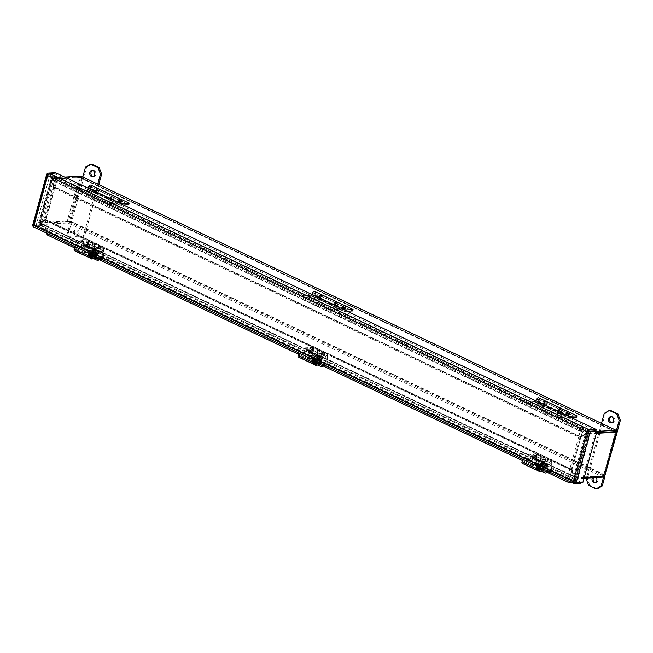<?xml version="1.0" encoding="UTF-8"?>
<svg xmlns="http://www.w3.org/2000/svg" width="653" height="653" viewBox="0 0 653 653"><rect width="100%" height="100%" fill="white"/><g stroke="black" fill="none" stroke-linecap="round" stroke-linejoin="round"><path stroke-width="0.49" stroke-dasharray="3.27 2.45" d="M36.07 225.514L43.531 229.056L57.627 177.877L50.167 174.335L36.07 225.514L33.752 225.652L41.221 229.195L55.317 178.016L57.627 177.877L55.048 187.248L580.925 436.963L583.504 427.593L57.627 177.877L55.317 178.016L47.849 174.473L33.752 225.652M571.987 469.401L569.677 469.54L43.8 219.824L41.221 229.195L43.531 229.056L41.221 229.195L567.098 478.91L569.408 478.771L576.885 482.322L590.981 431.143L583.521 427.601L569.424 478.78L571.987 469.401L46.118 219.686L43.531 229.056L569.408 478.771L567.106 478.918L574.575 482.461L588.671 431.282L581.203 427.739L567.106 478.918M50.167 174.335L47.849 174.473M551.573 470.454L551.303 462.357L536.382 455.263L536.644 463.361A3.771 2.302 -122.7 0 0 538.358 465.997L549.973 471.515A3.771 2.302 -122.7 0 0 550.936 471.286A3.771 2.302 -122.7 0 0 551.573 470.454L550.299 471.27L550.038 463.173L535.109 456.08A0.963 0.547 115.4 0 0 534.88 455.623A0.963 0.547 115.4 0 0 534.717 455.598L549.638 462.683L543.818 463.026L544.308 461.247L550.128 460.904A2.865 1.624 -64.6 0 1 550.626 460.994A2.865 1.624 -64.6 0 1 551.303 462.357M545.622 465.344A2.139 1.298 57.3 0 1 545.182 466.389A2.139 1.298 57.3 0 1 542.937 465.295A2.139 1.298 57.3 0 1 542.88 462.789A2.139 1.298 57.3 0 1 544.594 463.246A2.139 1.298 57.3 0 1 545.622 465.344M536.382 455.263A2.865 1.624 115.4 0 0 535.697 453.908A2.865 1.624 115.4 0 0 535.207 453.819L529.379 454.161L528.889 455.941L534.717 455.598M535.109 456.08L535.37 464.177L536.644 463.361M549.638 462.683A0.963 0.547 -64.6 0 1 549.81 462.716A0.963 0.547 -64.6 0 1 550.038 463.173M550.299 471.27A3.771 2.302 57.3 0 1 549.671 472.103A3.771 2.302 57.3 0 1 548.7 472.331L549.973 471.515M538.358 465.997L537.084 466.813L548.7 472.331M537.084 466.813A3.771 2.302 57.3 0 1 535.37 464.177M544.349 466.16A2.139 1.298 57.3 0 1 543.916 467.205A2.139 1.298 57.3 0 1 541.663 466.111A2.139 1.298 57.3 0 1 541.606 463.606A2.139 1.298 57.3 0 1 543.32 464.063A2.139 1.298 57.3 0 1 544.349 466.16M533.844 457.149L536.195 457.353L533.436 456.594L533.844 457.149M543.818 463.026L528.889 455.941M543.165 461.573L545.516 461.777L542.749 461.01L543.165 461.573M529.379 454.161L544.308 461.247M543.443 459.802L546.365 460.112L542.872 459.149L543.443 459.802M534.113 455.37L537.035 455.68L533.542 454.725L534.113 455.37M603.658 476.772L616.44 430.376M601.519 423.258L586.41 478.11M592.402 477.751A3.134 2.465 86.6 0 1 594.263 476.437A3.134 2.465 86.6 0 1 596.279 477.523M605.021 476.029L617.101 432.172M588.622 485.399L589.798 485.326L597.258 488.877M589.798 485.326L587.357 478.869L586.182 478.943M604.254 413.349L605.421 413.284L587.357 478.869M605.421 413.284L610.449 410.37M595.218 482.567A3.134 2.465 -93.4 0 0 595.814 482.616A3.134 2.465 -93.4 0 0 598.083 479.343A3.134 2.465 -93.4 0 0 595.438 476.364A3.134 2.465 -93.4 0 0 593.569 477.686M611.673 422.826A3.134 2.465 -93.4 0 0 612.269 422.875A3.134 2.465 -93.4 0 0 614.538 419.601A3.134 2.465 -93.4 0 0 611.894 416.622A3.134 2.465 -93.4 0 0 611.314 416.745M571.106 417.561L569.008 417.683L539.149 403.513L546.724 403.056L576.583 417.234M546.724 403.056L547.116 401.652M538.782 397.848A2.759 1.559 -64.6 0 1 538.529 401.815L538.031 400.999A1.257 0.71 115.4 0 0 538.137 399.212A1.257 0.71 115.4 0 0 536.962 400.036A1.257 0.71 115.4 0 0 537.06 401.473A1.257 0.71 115.4 0 0 537.141 401.497L539.623 402.101L546.83 401.668M539.149 403.513L536.595 402.893A2.759 1.559 -64.6 0 1 536.415 402.828A2.759 1.559 -64.6 0 1 535.819 400.803M558.266 411.463A2.759 1.559 115.4 0 0 558.87 413.488A2.759 1.559 115.4 0 0 559.041 413.553L561.147 414.059L543.998 406.411A2.759 1.559 -64.6 0 1 543.818 406.346A2.759 1.559 -64.6 0 1 543.223 404.321M569.008 417.683L566.445 417.071A2.759 1.559 -64.6 0 1 566.273 417.006A2.759 1.559 -64.6 0 1 565.669 414.981M566.739 415.488A1.257 0.71 115.4 0 0 566.918 415.651A1.257 0.71 115.4 0 0 566.992 415.675L567.735 415.855M568.216 415.716L567.881 415.169A1.257 0.71 115.4 0 0 567.988 413.382L537.95 399.122A1.257 0.71 115.4 0 0 536.644 400.297A1.257 0.71 115.4 0 0 536.872 401.383A1.257 0.71 115.4 0 0 538.186 400.207A1.257 0.71 115.4 0 0 537.95 399.122C536.129 399.187 535.778 399.938 536.872 401.383L567.106 415.741A1.257 0.71 -64.6 0 1 566.918 415.577M539.623 402.101L568.502 415.814M537.141 401.497L561.547 412.631L559.588 412.157A1.257 0.71 -64.6 0 1 559.515 412.133A1.257 0.71 -64.6 0 1 559.409 410.696A1.257 0.71 -64.6 0 1 560.584 409.872A1.257 0.71 -64.6 0 1 560.478 411.659L560.976 412.476A2.759 1.559 115.4 0 0 561.229 408.509M544.545 405.015A1.257 0.71 -64.6 0 1 544.463 404.991A1.257 0.71 -64.6 0 1 544.365 403.554A1.257 0.71 -64.6 0 1 545.541 402.721A1.257 0.71 -64.6 0 1 545.435 404.509L538.031 400.999M538.529 401.815L545.932 405.333L545.435 404.509M546.243 401.399A2.759 1.559 -64.6 0 1 545.932 405.333M546.104 406.917L546.496 405.489M561.547 412.631L561.147 414.059M567.996 415.806L560.976 412.476M567.881 415.169L560.478 411.659M561.172 408.484A2.759 1.559 -64.6 0 1 561.482 411.284A2.759 1.559 -64.6 0 1 559.221 413.52L557.246 413.635L564.772 417.21L556.707 417.691L526.849 403.513L534.913 403.032L542.439 406.607L544.414 406.493A2.759 1.559 115.4 0 0 546.692 404.199A2.759 1.559 115.4 0 0 546.308 401.424M526.849 403.513L527.24 402.109L535.305 401.628L534.913 403.032M556.707 417.691L557.091 416.288L527.24 402.109M557.091 416.288L565.155 415.806L564.772 417.21M565.155 415.806L557.629 412.231L557.246 413.635M557.629 412.231L559.605 412.116A1.257 0.71 115.4 0 0 560.641 411.072A1.257 0.71 115.4 0 0 560.47 409.815A1.257 0.71 115.4 0 0 559.564 410.206A1.257 0.71 115.4 0 0 559.099 411.472L558.095 412.108A2.759 1.559 -64.6 0 1 558.152 411.406M543.345 404.378A2.759 1.559 115.4 0 0 543.288 405.072L558.095 412.108M543.288 405.072L544.284 404.444A1.257 0.71 -64.6 0 1 544.757 403.17A1.257 0.71 -64.6 0 1 545.663 402.779A1.257 0.71 -64.6 0 1 545.835 404.044A1.257 0.71 -64.6 0 1 544.798 405.08L542.823 405.203L542.439 406.607M542.823 405.203L535.305 401.628M544.284 404.444L559.099 411.472M47.22 173.935L33.123 225.105A2.163 0.531 15.4 0 0 32.65 225.301M33.458 226.901A2.163 1.224 115.4 0 0 33.834 226.975L574.648 483.783M33.123 225.105L39.89 224.705L40.968 225.22L33.589 225.285M574.795 478.722L39.588 224.689L574.795 478.722A5.012 1.224 15.4 0 0 575.807 478.739L576.175 477.392A5.012 1.224 -164.6 0 1 575.162 477.376L574.795 478.722L573.293 476.437L39.825 223.114L39.874 224.714L40.249 223.367A5.012 1.224 -164.6 0 1 40.959 223.244L68.304 221.612L67.928 222.967L40.584 224.591A5.012 1.224 15.4 0 0 39.874 224.714L53.987 173.535L47.416 173.927M53.987 173.535L55.064 174.041L47.04 174.522L48.298 174.441L48.2 175.404L47.318 175.453M55.44 172.694L55.064 174.041L48.298 174.441L48.2 175.404L587.945 431.698L587.055 431.755M582.86 482.534L581.782 482.028L573.758 482.502M580.615 482.673L580.778 482.085L573.767 482.502M580.403 483.44L573.554 480.559L573.93 479.212A2.163 1.224 -64.6 0 1 574.297 479.278A2.163 1.224 -64.6 0 1 574.803 480.143L571.424 482.363M569.979 483.073L47.971 235.194L46.853 231.072L572.918 480.975L573.848 480.869A0.718 0.408 115.4 0 0 573.554 480.559L45.041 229.587A0.718 0.408 -64.6 0 1 45.326 229.905L46.853 231.072L46.281 229.179A2.163 1.224 115.4 0 0 45.783 228.305A2.163 1.224 115.4 0 0 45.408 228.24L45.041 229.587L39.588 226.632L33.834 226.975M39.588 226.632L39.964 225.277L34.201 225.62L48.298 174.441L34.201 225.62L34.478 225.228L34.201 225.62L575.015 482.428L574.224 481.53L573.334 481.579M40.968 225.22L55.064 174.041L595.879 430.849L581.782 482.028M34.103 225.611L575.015 482.428L589.112 431.258L587.945 431.698L574.224 481.53L34.478 225.228M48.298 174.441L589.112 431.249L587.945 431.698M575.015 482.428L574.224 481.53M580.778 482.085L574.632 479.171L573.93 479.212L573.554 480.559M45.041 229.587L45.408 228.24L46.11 228.199L39.964 225.277M574.632 479.171L574.256 480.518M45.734 229.546L46.11 228.199M570.746 482.036L574.803 480.143M46.73 233.211L46.077 230.803L572.918 480.975M537.933 467.948L522.408 460.577M314.028 361.623L298.503 354.252M90.122 255.299L74.597 247.928M45.326 229.905L46.281 229.179M47.196 234.917L47.971 235.194M575.807 478.739L584.043 478.249M584.255 477.482L577.252 477.898L576.175 477.392L603.519 475.768L603.356 476.347M603.143 477.114L67.928 222.967L70.361 221.114L68.304 221.612L80.458 177.469L79.388 176.955L82.147 178.31L80.833 176.114L80.466 177.461L615.697 431.584M577.252 477.898A5.012 2.841 -64.6 0 1 576.444 477.767L575.366 477.253A5.012 2.841 -64.6 0 0 576.175 477.392L603.519 475.759L603.617 474.813L604.507 474.755L604.001 476.306M45.163 219.996L570.706 469.548L571.595 469.491L46.053 219.939L40.127 222.918A5.012 3.942 86.6 0 0 39.825 223.114L40.715 223.057L40.249 223.367L575.162 477.376L40.413 223.204M575.162 477.376L574.183 476.38L573.293 476.437A5.012 3.942 86.6 0 0 573.154 476.029L570.706 469.548M40.127 222.918L41.017 222.861A5.012 3.942 -93.4 0 0 40.715 223.057L40.249 223.367M53.122 179.093A5.012 1.224 15.4 0 0 52.403 179.216L52.779 177.861A5.012 1.224 -164.6 0 1 53.489 177.738L53.122 179.093L80.466 177.461L615.681 431.617L603.519 475.759L604.596 476.274L604.507 474.755L616.293 431.951L616.759 432.131M80.466 177.461L81.258 178.367L69.471 221.171L603.617 474.813L603.519 475.759L615.404 432.008L616.293 431.951L82.147 178.31L81.258 178.367L80.458 177.469L53.113 179.093A5.012 2.841 115.4 0 0 52.207 179.33L40.143 223.106A5.012 2.841 115.4 0 0 40.959 223.236L68.304 221.612L67.226 221.098L39.882 222.73L40.959 223.236L40.584 224.591M40.715 223.057L574.183 476.38A5.012 3.942 -93.4 0 0 574.044 475.98L573.154 476.029M571.595 469.491L574.044 475.98M41.017 222.861L46.053 219.939M82.147 178.31L70.361 221.114L67.226 221.098L79.388 176.955L52.044 178.579A5.012 2.841 115.4 0 0 51.13 178.816L52.207 179.33L52.044 180.522A5.012 3.942 86.6 0 1 52.207 180.914L54.664 187.395L45.849 219.392L40.804 222.314A5.012 3.942 86.6 0 1 40.494 222.477L39.604 222.526L51.154 180.579L51.13 178.816L39.074 222.591A5.012 2.841 115.4 0 0 39.882 222.73M603.519 475.768L68.304 221.612L69.675 221.155M596.948 431.404L588.712 431.894A5.012 1.224 -164.6 0 1 587.7 431.87L587.325 433.225A5.012 1.224 15.4 0 0 588.337 433.241A5.012 2.841 -64.6 0 0 587.422 433.478L586.19 434.163L574.64 476.119A5.012 3.942 86.6 0 1 574.477 475.727L572.02 469.246L571.13 469.295L573.587 475.784A5.012 3.942 86.6 0 0 573.75 476.168L576.444 477.767L588.5 433.992L585.3 434.221L573.75 476.168L574.64 476.119L575.366 477.253L587.422 433.478L588.5 433.992A5.012 2.841 -64.6 0 1 589.414 433.755L596.409 433.339M615.681 431.617L614.702 431.674M79.903 177.2L80.458 177.469M53.489 177.738L64.671 177.077M588.712 431.894L588.337 433.241L596.573 432.751L588.337 433.241L589.414 433.755M40.143 223.106L40.494 222.477L40.143 223.106L39.074 222.591M585.349 434.212L586.508 433.943L585.349 434.212M39.89 222.983L38.666 222.526L51.13 178.816M52.779 177.861L51.611 180.31L585.08 433.633L587.7 431.87L52.779 177.861M40.062 222.91L52.207 179.33M571.13 469.295L579.946 437.306L584.99 434.376A5.012 3.942 86.6 0 1 585.3 434.221M54.664 187.395L53.775 187.444L51.318 180.963A5.012 3.942 86.6 0 0 51.154 180.579L52.044 180.522L40.494 222.477M53.775 187.444L44.959 219.441L39.915 222.363A5.012 3.942 86.6 0 1 39.604 222.526M579.742 436.751L584.778 433.829A5.012 3.942 86.6 0 0 585.08 433.633L587.325 433.225L52.403 179.216L52.501 180.261L51.611 180.31A5.012 3.942 86.6 0 0 51.75 180.718L54.199 187.199L55.089 187.142L580.623 436.702L579.742 436.751L54.199 187.199M572.02 469.246L580.835 437.249L585.88 434.327A5.012 3.942 86.6 0 1 586.19 434.163M580.835 437.249L579.946 437.306M44.959 219.441L45.849 219.392M584.778 433.829L585.668 433.772A5.012 3.942 -93.4 0 0 585.97 433.576L52.501 180.261A5.012 3.942 -93.4 0 0 52.64 180.661L51.75 180.718M585.668 433.772L580.623 436.702M55.089 187.142L52.64 180.661M82.809 176.947L67.471 232.631L69.912 239.088L77.38 242.63L82.4 239.716L97.738 184.032M73.405 232.141A3.134 2.465 86.6 0 1 75.552 230.125A3.134 2.465 86.6 0 1 78.205 233.105A3.134 2.465 86.6 0 1 75.928 236.378A3.134 2.465 86.6 0 1 73.405 232.141M82.4 239.716L83.576 239.651L98.758 184.513M83.576 239.651L78.548 242.557L77.38 242.63M69.912 239.088L71.087 239.014L78.548 242.557M71.087 239.014L68.647 232.558L67.471 232.631M85.535 167.037L86.71 166.972L68.647 232.558M86.71 166.972L91.73 164.058M74.581 232.076A3.134 2.465 -93.4 0 0 77.103 236.304A3.134 2.465 -93.4 0 0 79.372 233.031A3.134 2.465 -93.4 0 0 76.728 230.052A3.134 2.465 -93.4 0 0 74.581 232.076M92.963 176.506A3.134 2.465 -93.4 0 0 93.559 176.563A3.134 2.465 -93.4 0 0 95.828 173.29A3.134 2.465 -93.4 0 0 93.183 170.311A3.134 2.465 -93.4 0 0 92.604 170.433M576.885 482.322L574.575 482.461M583.521 427.601L581.203 427.739M103.762 257.804L103.501 249.707L88.571 242.622L88.832 250.719A3.771 2.302 -122.7 0 0 90.547 253.356L102.162 258.874A3.771 2.302 -122.7 0 0 103.133 258.645A3.771 2.302 -122.7 0 0 103.762 257.804L102.488 258.621L102.227 250.523L87.298 243.438A0.963 0.547 115.4 0 0 87.069 242.981A0.963 0.547 115.4 0 0 86.906 242.949L101.835 250.042L96.007 250.385L96.497 248.605L102.325 248.262A2.865 1.624 -64.6 0 1 102.815 248.352A2.865 1.624 -64.6 0 1 103.501 249.707M97.811 252.703A2.139 1.298 57.3 0 1 97.379 253.739A2.139 1.298 57.3 0 1 95.126 252.646A2.139 1.298 57.3 0 1 95.069 250.148A2.139 1.298 57.3 0 1 96.783 250.605A2.139 1.298 57.3 0 1 97.811 252.703M88.571 242.622A2.865 1.624 115.4 0 0 87.886 241.259A2.865 1.624 115.4 0 0 87.396 241.169L81.576 241.52L81.086 243.3L86.906 242.949M87.298 243.438L87.567 251.536L88.832 250.719M101.835 250.042A0.963 0.547 -64.6 0 1 101.999 250.066A0.963 0.547 -64.6 0 1 102.227 250.523M102.488 258.621A3.771 2.302 57.3 0 1 101.86 259.453A3.771 2.302 57.3 0 1 100.897 259.69L102.162 258.874M90.547 253.356L89.281 254.172L100.897 259.69M89.281 254.172A3.771 2.302 57.3 0 1 87.567 251.536M96.538 253.519A2.139 1.298 57.3 0 1 96.105 254.556A2.139 1.298 57.3 0 1 93.852 253.462A2.139 1.298 57.3 0 1 93.795 250.964A2.139 1.298 57.3 0 1 95.518 251.413A2.139 1.298 57.3 0 1 96.538 253.519M86.041 244.5L88.392 244.704L85.625 243.944L86.041 244.5M96.007 250.385L81.086 243.3M95.354 248.924L97.705 249.128L94.938 248.369L95.354 248.924M81.576 241.52L96.497 248.605M95.632 247.161L98.554 247.471L95.06 246.508L95.632 247.161M86.302 242.728L89.224 243.038L85.731 242.075L86.302 242.728M123.303 204.92L121.197 205.042L91.338 190.864L98.921 190.415L128.772 204.593M98.921 190.415L99.305 189.011M90.971 185.207A2.759 1.559 -64.6 0 1 90.718 189.174L90.22 188.35A1.257 0.71 115.4 0 0 90.326 186.562A1.257 0.71 115.4 0 0 89.151 187.395A1.257 0.71 115.4 0 0 89.257 188.831A1.257 0.71 115.4 0 0 89.33 188.856L91.812 189.46L99.019 189.027M91.338 190.864L88.784 190.252A2.759 1.559 -64.6 0 1 88.612 190.186A2.759 1.559 -64.6 0 1 88.008 188.162M110.463 198.822A2.759 1.559 115.4 0 0 111.059 200.846A2.759 1.559 115.4 0 0 111.23 200.912L113.344 201.418L96.187 193.761A2.759 1.559 -64.6 0 1 96.015 193.704A2.759 1.559 -64.6 0 1 95.411 191.68M121.197 205.042L118.634 204.422A2.759 1.559 -64.6 0 1 118.462 204.365A2.759 1.559 -64.6 0 1 117.867 202.34M118.928 202.838A1.257 0.71 115.4 0 0 119.107 203.001A1.257 0.71 115.4 0 0 119.189 203.034L119.923 203.214M120.405 203.075L120.079 202.528A1.257 0.71 115.4 0 0 120.185 200.74L90.147 186.472A1.257 0.71 115.4 0 0 88.832 187.656A1.257 0.71 115.4 0 0 89.069 188.741A1.257 0.71 115.4 0 0 90.375 187.566A1.257 0.71 115.4 0 0 90.147 186.472C88.326 186.546 87.967 187.297 89.069 188.741L119.295 203.091A1.257 0.71 -64.6 0 1 119.115 202.928M91.812 189.46L120.699 203.173M89.33 188.856L98.693 192.847L113.736 199.989L111.785 199.516A1.257 0.71 -64.6 0 1 111.704 199.492A1.257 0.71 -64.6 0 1 111.598 198.055A1.257 0.71 -64.6 0 1 112.781 197.222A1.257 0.71 -64.6 0 1 112.675 199.01L113.165 199.834A2.759 1.559 115.4 0 0 113.426 195.867M96.734 192.374A1.257 0.71 -64.6 0 1 96.66 192.341A1.257 0.71 -64.6 0 1 96.554 190.905A1.257 0.71 -64.6 0 1 97.73 190.08A1.257 0.71 -64.6 0 1 97.623 191.868L90.22 188.35M90.718 189.174L98.121 192.684L97.623 191.868M98.44 188.75A2.759 1.559 -64.6 0 1 98.121 192.684M98.293 194.276L98.693 192.847M113.736 199.989L113.344 201.418M120.185 203.165L113.165 199.834M120.079 202.528L112.675 199.01M113.361 195.843A2.759 1.559 -64.6 0 1 113.671 198.643A2.759 1.559 -64.6 0 1 111.41 200.879L109.435 200.993L116.96 204.569L108.896 205.05L79.046 190.872L87.11 190.39L94.628 193.965L96.603 193.843A2.759 1.559 115.4 0 0 98.889 191.558A2.759 1.559 115.4 0 0 98.497 188.782M79.046 190.872L79.429 189.468L87.494 188.986L87.11 190.39M108.896 205.05L109.28 203.638L79.429 189.468M109.28 203.638L117.344 203.165L116.96 204.569M117.344 203.165L109.826 199.589L109.435 200.993M109.826 199.589L111.802 199.475A1.257 0.71 115.4 0 0 112.838 198.43A1.257 0.71 115.4 0 0 112.659 197.165A1.257 0.71 115.4 0 0 111.753 197.557A1.257 0.71 115.4 0 0 111.288 198.83L110.284 199.467A2.759 1.559 -64.6 0 1 110.341 198.765M95.534 191.729A2.759 1.559 115.4 0 0 95.477 192.431L110.284 199.467M95.477 192.431L96.481 191.794A1.257 0.71 -64.6 0 1 96.946 190.529A1.257 0.71 -64.6 0 1 97.852 190.137A1.257 0.71 -64.6 0 1 98.032 191.402A1.257 0.71 -64.6 0 1 96.995 192.439L95.02 192.562L94.628 193.965M95.02 192.562L87.494 188.986M96.481 191.794L111.288 198.83M327.667 364.129L327.406 356.032L312.477 348.947L312.738 357.044A3.771 2.302 -122.7 0 0 314.452 359.681L326.067 365.19A3.771 2.302 -122.7 0 0 327.031 364.962A3.771 2.302 -122.7 0 0 327.667 364.129L326.394 364.945L326.133 356.848L311.203 349.763A0.963 0.547 115.4 0 0 310.975 349.306A0.963 0.547 115.4 0 0 310.812 349.273L325.741 356.358L319.913 356.709L320.403 354.93L326.231 354.579A2.865 1.624 -64.6 0 1 326.72 354.669A2.865 1.624 -64.6 0 1 327.406 356.032M321.717 359.019A2.139 1.298 57.3 0 1 321.276 360.064A2.139 1.298 57.3 0 1 319.031 358.97A2.139 1.298 57.3 0 1 318.974 356.473A2.139 1.298 57.3 0 1 320.688 356.922A2.139 1.298 57.3 0 1 321.717 359.019M312.477 348.947A2.865 1.624 115.4 0 0 311.791 347.584A2.865 1.624 115.4 0 0 311.301 347.494L305.473 347.837L304.984 349.616L310.812 349.273M311.203 349.763L311.465 357.86L312.738 357.044M325.741 356.358A0.963 0.547 -64.6 0 1 325.904 356.391A0.963 0.547 -64.6 0 1 326.133 356.848M326.394 364.945A3.771 2.302 57.3 0 1 325.765 365.778A3.771 2.302 57.3 0 1 324.794 366.007L326.067 365.19M314.452 359.681L313.187 360.497L324.794 366.007M313.187 360.497A3.771 2.302 57.3 0 1 311.465 357.86M320.443 359.836A2.139 1.298 57.3 0 1 320.011 360.88A2.139 1.298 57.3 0 1 317.758 359.787A2.139 1.298 57.3 0 1 317.701 357.289A2.139 1.298 57.3 0 1 319.415 357.738A2.139 1.298 57.3 0 1 320.443 359.836M309.946 350.824L312.297 351.028L309.53 350.269L309.946 350.824M319.913 356.709L304.984 349.616M319.26 355.248L321.611 355.452L318.844 354.693L319.26 355.248M305.473 347.837L320.403 354.93M319.537 353.477L322.46 353.787L318.966 352.832L319.537 353.477M310.208 349.053L313.13 349.363L309.636 348.4L310.208 349.053M347.208 311.236L345.102 311.367L315.244 297.188L322.819 296.74L352.677 310.918M322.819 296.74L323.211 295.336M314.877 291.532A2.759 1.559 -64.6 0 1 314.624 295.491L314.126 294.674A1.257 0.71 115.4 0 0 314.232 292.887A1.257 0.71 115.4 0 0 313.056 293.711A1.257 0.71 115.4 0 0 313.162 295.148A1.257 0.71 115.4 0 0 313.236 295.18L315.717 295.776L322.925 295.352M315.244 297.188L312.689 296.568A2.759 1.559 -64.6 0 1 312.518 296.511A2.759 1.559 -64.6 0 1 311.914 294.487M334.369 305.147A2.759 1.559 115.4 0 0 334.965 307.171A2.759 1.559 115.4 0 0 335.136 307.228L337.25 307.743L322.198 300.592L320.092 300.086A2.759 1.559 -64.6 0 1 319.921 300.021A2.759 1.559 -64.6 0 1 319.317 297.997M345.102 311.367L342.539 310.746A2.759 1.559 -64.6 0 1 342.368 310.681A2.759 1.559 -64.6 0 1 341.772 308.657M342.833 309.163A1.257 0.71 115.4 0 0 343.013 309.326A1.257 0.71 115.4 0 0 343.094 309.359L343.829 309.53M344.311 309.4L343.984 308.853A1.257 0.71 115.4 0 0 344.09 307.065L314.044 292.797A1.257 0.71 115.4 0 0 312.738 293.972A1.257 0.71 115.4 0 0 312.975 295.058A1.257 0.71 115.4 0 0 314.281 293.883A1.257 0.71 115.4 0 0 314.044 292.797C312.232 292.862 311.873 293.621 312.975 295.058L343.2 309.416A1.257 0.71 -64.6 0 1 343.021 309.253M315.717 295.776L344.604 309.489M313.236 295.18L322.59 299.164L337.642 306.314L335.691 305.841A1.257 0.71 -64.6 0 1 335.609 305.808A1.257 0.71 -64.6 0 1 335.503 304.371A1.257 0.71 -64.6 0 1 336.687 303.547A1.257 0.71 -64.6 0 1 336.581 305.335L337.07 306.151A2.759 1.559 115.4 0 0 337.332 302.192M320.639 298.69A1.257 0.71 -64.6 0 1 320.566 298.666A1.257 0.71 -64.6 0 1 320.46 297.229A1.257 0.71 -64.6 0 1 321.635 296.405A1.257 0.71 -64.6 0 1 321.529 298.192L314.126 294.674M314.624 295.491L322.027 299.009L321.529 298.192M322.337 295.074A2.759 1.559 -64.6 0 1 322.027 299.009M322.198 300.592L322.59 299.164M337.642 306.314L337.25 307.743M344.09 309.489L337.07 306.151M343.984 308.853L336.581 305.335M337.266 302.159A2.759 1.559 -64.6 0 1 337.577 304.967A2.759 1.559 -64.6 0 1 335.316 307.196L333.34 307.318L340.866 310.885L332.801 311.367L302.943 297.197L311.008 296.715L318.533 300.282L320.509 300.168A2.759 1.559 115.4 0 0 322.794 297.882A2.759 1.559 115.4 0 0 322.402 295.099M302.943 297.197L303.335 295.785L311.399 295.311L311.008 296.715M332.801 311.367L333.185 309.963L303.335 295.785M333.185 309.963L341.25 309.481L340.866 310.885M341.25 309.481L333.732 305.914L333.34 307.318M333.732 305.914L335.707 305.792A1.257 0.71 115.4 0 0 336.744 304.755A1.257 0.71 115.4 0 0 336.564 303.49A1.257 0.71 115.4 0 0 335.658 303.882A1.257 0.71 115.4 0 0 335.193 305.147L334.189 305.784A2.759 1.559 -64.6 0 1 334.246 305.09M319.439 298.054A2.759 1.559 115.4 0 0 319.382 298.756L334.189 305.784M319.382 298.756L320.386 298.119A1.257 0.71 -64.6 0 1 320.852 296.854A1.257 0.71 -64.6 0 1 321.758 296.462A1.257 0.71 -64.6 0 1 321.937 297.719A1.257 0.71 -64.6 0 1 320.901 298.764L318.917 298.878L318.533 300.282M318.917 298.878L311.399 295.311M320.386 298.119L335.193 305.147M43.8 219.824L46.118 219.686M569.677 469.54L567.098 478.91M522.31 463.361A1.722 0.98 115.4 0 0 523.094 463.23L531.656 457.737L546.577 464.83L540.113 468.976M546.577 464.83L547.173 470.911A3.771 2.302 -122.7 0 1 546.904 472.209M546.985 465.058L532.056 457.973L532.244 463.826L533.011 463.336A3.771 2.302 -122.7 0 0 535.917 467.801L545.231 472.225A3.771 2.302 -122.7 0 0 547.165 472.266A3.771 2.302 -122.7 0 0 547.932 470.421L547.745 464.569A1.722 0.98 115.4 0 0 547.336 463.752A1.722 0.98 115.4 0 0 546.545 463.875L539.239 468.568M538.358 466.658L539.035 464.626L524.106 457.541L523.437 457.484L522.833 459.288M537.762 466.373L538.358 464.577L539.035 464.626M537.721 469.409L522.8 462.324L524.106 457.541M522.8 462.324L531.624 456.79L546.545 463.875M533.011 463.336L532.815 457.484A1.722 0.98 115.4 0 0 532.407 456.667A1.722 0.98 115.4 0 0 531.624 456.79M538.358 464.577L523.437 457.484M543.402 464.944A2.816 1.714 57.3 0 1 545.386 467.328A2.816 1.714 57.3 0 1 544.994 469.662A2.816 1.714 57.3 0 1 543.549 469.629L539.354 467.638A2.816 1.714 57.3 0 1 537.37 465.263A2.816 1.714 57.3 0 1 537.762 462.928A2.816 1.714 57.3 0 1 539.207 462.953L543.402 464.944L542.635 465.434A2.816 1.714 57.3 0 1 544.626 467.817A2.816 1.714 57.3 0 1 544.235 470.152A2.816 1.714 57.3 0 1 542.79 470.119L538.594 468.128A2.816 1.714 57.3 0 1 536.603 465.752A2.816 1.714 57.3 0 1 536.995 463.418A2.816 1.714 57.3 0 1 538.439 463.442L542.635 465.434M532.244 463.826A3.771 2.302 -122.7 0 0 535.15 468.291L542.014 471.548M540.553 464.732A2.465 1.502 57.3 0 1 542.292 466.813A2.465 1.502 57.3 0 1 541.949 468.854A2.465 1.502 57.3 0 1 539.354 467.597A2.465 1.502 57.3 0 1 539.28 464.707A2.465 1.502 57.3 0 1 540.553 464.732M549.524 458.969A2.465 1.502 -122.7 0 0 548.259 458.945A2.465 1.502 -122.7 0 0 547.916 460.985A2.465 1.502 -122.7 0 0 549.655 463.075A2.465 1.502 -122.7 0 0 550.92 463.099A2.465 1.502 -122.7 0 0 551.418 461.72A2.465 1.502 -122.7 0 0 549.712 459.067A2.465 1.502 -122.7 0 0 549.524 458.969M540.496 463.197C541.386 463.189 544.202 466.797 543.827 468.307C543.786 470.201 542.749 470.886 540.733 470.364C539.843 470.372 537.027 466.773 537.411 465.254C537.452 463.369 538.48 462.683 540.496 463.197M550.43 461.557A1.265 0.767 -122.7 0 0 551.328 460.863A1.265 0.767 -122.7 0 0 550.455 459.508A1.265 0.767 -122.7 0 0 549.451 460.006A1.265 0.767 -122.7 0 0 550.43 461.557M537.892 470.397L537.811 469.05L536.456 467.989L536.415 466.822L537.745 467.042L538.807 463.638A4.636 2.824 57.3 0 1 539.549 463.997L538.79 467.54L540.153 468.593L540.186 469.76L541.182 469.123L541.149 467.956L540.153 468.593M538.888 466.201L540.243 466.169L538.888 466.201L538.921 467.034L538.17 466.675L538.97 468.699L539.721 469.05L539.696 468.217L540.439 468.576L540.415 467.744L539.664 467.385L539.549 463.997L539.656 466.838M539.696 468.217L540.292 467.834L540.325 468.666L539.721 469.05L539.794 471.662A4.636 2.824 57.3 0 1 539.141 471.36M537.811 469.05L538.962 468.47L538.447 467.817L538.725 469.874M541.182 469.123L540.194 468.65L538.864 469.785M539.435 469.409L538.856 469.54M538.79 467.54L539.656 466.985L540.039 467.581L539.174 468.136M536.415 466.822L537.419 466.185L538.896 466.471L537.745 467.042M537.419 466.185L537.452 467.352L536.456 467.989M537.419 468.454L538.292 467.891M539.811 471.711L540.088 468.74L539.215 469.303M541.149 467.956L540.039 467.581M539.647 466.83L540.153 467.483M539.721 468.985L540.194 468.65M538.521 463.752L538.611 466.487L537.386 467.287M537.452 467.352L538.447 467.817M540.325 468.666L538.97 468.699M540.243 466.169L539.664 467.385M540.268 467.001L541.01 467.352L540.415 467.744M541.01 467.352L540.439 468.576M541.043 468.185L540.292 467.834M539.574 468.315L539.549 467.483L538.945 467.866M539.549 467.483L538.203 467.515M538.798 467.124L538.774 466.291L538.17 466.675M538.774 466.291L539.517 466.642L538.921 467.034M539.517 466.642L539.492 465.809M583.504 427.593L581.194 427.731L55.317 178.016L52.738 187.387L578.607 437.102L580.925 436.963M581.194 427.731L578.607 437.102M55.048 187.248L52.738 187.387M298.405 357.036A1.722 0.98 115.4 0 0 299.188 356.913L307.751 351.412L322.672 358.505L316.207 362.66M322.672 358.505L323.268 364.594A3.771 2.302 -122.7 0 1 322.998 365.884M323.08 358.742L308.151 351.649L308.338 357.501L309.106 357.011A3.771 2.302 -122.7 0 0 312.012 361.484L321.325 365.9A3.771 2.302 -122.7 0 0 323.259 365.941A3.771 2.302 -122.7 0 0 324.035 364.105L323.839 358.252A1.722 0.98 115.4 0 0 323.431 357.428A1.722 0.98 115.4 0 0 322.647 357.55L315.342 362.244M314.46 360.334L315.13 358.301L300.2 351.216L299.531 351.167L298.935 352.963M313.856 360.056L314.452 358.252L315.13 358.301M313.824 363.092L298.894 355.999L300.2 351.216M298.894 355.999L307.718 350.465L322.647 357.55M309.106 357.011L308.918 351.159A1.722 0.98 115.4 0 0 308.502 350.343A1.722 0.98 115.4 0 0 307.718 350.465M314.452 358.252L299.531 351.167M319.497 358.628A2.816 1.714 57.3 0 1 321.488 361.003A2.816 1.714 57.3 0 1 321.096 363.337A2.816 1.714 57.3 0 1 319.644 363.313L315.456 361.313A2.816 1.714 57.3 0 1 313.464 358.938A2.816 1.714 57.3 0 1 313.856 356.603A2.816 1.714 57.3 0 1 315.301 356.636L319.497 358.628L318.729 359.109A2.816 1.714 57.3 0 1 320.721 361.493A2.816 1.714 57.3 0 1 320.329 363.827A2.816 1.714 57.3 0 1 318.884 363.794L314.689 361.803A2.816 1.714 57.3 0 1 312.705 359.428A2.816 1.714 57.3 0 1 313.089 357.093A2.816 1.714 57.3 0 1 314.542 357.118L318.729 359.109M308.338 357.501A3.771 2.302 -122.7 0 0 311.252 361.966L318.109 365.231M316.648 358.407A2.465 1.502 57.3 0 1 318.386 360.489A2.465 1.502 57.3 0 1 318.044 362.537A2.465 1.502 57.3 0 1 315.448 361.272A2.465 1.502 57.3 0 1 315.383 358.383A2.465 1.502 57.3 0 1 316.648 358.407M325.618 352.644A2.465 1.502 -122.7 0 0 324.353 352.62A2.465 1.502 -122.7 0 0 324.01 354.669A2.465 1.502 -122.7 0 0 325.749 356.75A2.465 1.502 -122.7 0 0 327.014 356.775A2.465 1.502 -122.7 0 0 327.512 355.403A2.465 1.502 -122.7 0 0 325.806 352.751A2.465 1.502 -122.7 0 0 325.618 352.644M316.599 356.873C317.489 356.873 320.296 360.472 319.921 361.982C319.88 363.876 318.844 364.562 316.827 364.048C315.938 364.048 313.122 360.448 313.505 358.938C313.546 357.044 314.575 356.358 316.599 356.873M326.524 355.232A1.265 0.767 -122.7 0 0 327.422 354.546A1.265 0.767 -122.7 0 0 326.549 353.183A1.265 0.767 -122.7 0 0 325.545 353.681A1.265 0.767 -122.7 0 0 326.524 355.232M313.987 364.072L313.905 362.725L312.55 361.664L312.509 360.497L313.84 360.725L314.901 357.313A4.636 2.824 57.3 0 1 315.644 357.673L314.885 361.223L316.248 362.268L316.289 363.435L317.285 362.799L317.244 361.631L316.248 362.268M314.991 359.876L316.338 359.844L314.991 359.876L315.015 360.709L314.273 360.358L314.297 361.191L315.815 362.733L315.791 361.901L316.534 362.252L316.509 361.419L315.758 361.068L315.644 357.673L316.248 361.158L315.268 361.811M315.791 361.901L316.387 361.509L316.419 362.342L315.815 362.733L315.897 365.337A4.636 2.824 57.3 0 1 315.236 365.035M313.905 362.725L315.056 362.154L314.542 361.501L314.819 363.55M317.285 362.799L316.289 362.325L314.958 363.46M315.538 363.092L314.95 363.223M314.885 361.223L315.75 360.66L316.142 361.256M312.509 360.497L313.513 359.86L314.991 360.154L313.84 360.725M313.513 359.86L313.546 361.027L312.55 361.664M313.513 362.129L314.387 361.574M315.905 365.394L316.183 362.415L315.309 362.978M317.244 361.631L315.742 360.505M315.823 362.66L316.289 362.325M314.615 357.428L314.705 360.162L313.481 360.962M313.546 361.027L314.542 361.501M316.419 362.342L315.072 362.374M316.338 359.844L315.758 361.068M316.362 360.676L317.113 361.036L316.509 361.419M317.113 361.036L316.534 362.252M317.138 361.868L316.387 361.509M315.668 361.991L315.644 361.158L315.04 361.542M315.644 361.158L314.297 361.191M314.901 360.807L314.868 359.966L314.273 360.358M314.868 359.966L315.619 360.325L315.015 360.709M315.619 360.325L315.587 359.493M74.499 250.711A1.722 0.98 115.4 0 0 75.283 250.589L83.845 245.095L98.774 252.18L92.302 256.335M98.774 252.18L99.362 258.27A3.771 2.302 -122.7 0 1 99.101 259.559M99.174 252.417L84.245 245.332L84.441 251.185L85.2 250.695A3.771 2.302 -122.7 0 0 88.106 255.16L97.419 259.584A3.771 2.302 -122.7 0 0 99.354 259.616A3.771 2.302 -122.7 0 0 100.129 257.78L99.933 251.927A1.722 0.98 115.4 0 0 99.525 251.111A1.722 0.98 115.4 0 0 98.742 251.234L91.436 255.919M90.555 254.017L91.224 251.985L76.303 244.891L75.626 244.842L75.03 246.646M89.951 253.731L90.555 251.936L91.224 251.985M89.918 256.768L74.989 249.683L76.303 244.891M74.989 249.683L83.813 244.14L98.742 251.234M85.2 250.695L85.012 244.842A1.722 0.98 115.4 0 0 84.596 244.018A1.722 0.98 115.4 0 0 83.813 244.14M90.555 251.936L75.626 244.842M95.591 252.303A2.816 1.714 57.3 0 1 97.583 254.678A2.816 1.714 57.3 0 1 97.191 257.013A2.816 1.714 57.3 0 1 95.746 256.988L91.551 254.996A2.816 1.714 57.3 0 1 89.559 252.613A2.816 1.714 57.3 0 1 89.951 250.279A2.816 1.714 57.3 0 1 91.396 250.311L95.591 252.303L94.832 252.793A2.816 1.714 57.3 0 1 96.815 255.168A2.816 1.714 57.3 0 1 96.424 257.502A2.816 1.714 57.3 0 1 94.979 257.478L90.783 255.486A2.816 1.714 57.3 0 1 88.8 253.103A2.816 1.714 57.3 0 1 89.192 250.768A2.816 1.714 57.3 0 1 90.636 250.801L94.832 252.793M84.441 251.185A3.771 2.302 -122.7 0 0 87.347 255.649L94.212 258.906M92.742 252.091A2.465 1.502 57.3 0 1 94.481 254.172A2.465 1.502 57.3 0 1 94.138 256.213A2.465 1.502 57.3 0 1 91.542 254.948A2.465 1.502 57.3 0 1 91.477 252.066A2.465 1.502 57.3 0 1 92.742 252.091M101.713 246.328A2.465 1.502 -122.7 0 0 100.448 246.303A2.465 1.502 -122.7 0 0 100.105 248.344A2.465 1.502 -122.7 0 0 101.852 250.426A2.465 1.502 -122.7 0 0 103.117 250.45A2.465 1.502 -122.7 0 0 103.607 249.079A2.465 1.502 -122.7 0 0 101.901 246.426A2.465 1.502 -122.7 0 0 101.713 246.328M92.693 250.556C93.583 250.548 96.399 254.148 96.015 255.658C95.975 257.551 94.946 258.237 92.922 257.723C92.032 257.731 89.216 254.123 89.6 252.613C89.641 250.719 90.677 250.034 92.693 250.556M102.619 248.915A1.265 0.767 -122.7 0 0 103.517 248.222A1.265 0.767 -122.7 0 0 102.643 246.858A1.265 0.767 -122.7 0 0 101.639 247.365A1.265 0.767 -122.7 0 0 102.619 248.915M90.081 257.747L90 256.4L88.645 255.347L88.612 254.18L89.934 254.401L90.996 250.997A4.636 2.824 57.3 0 1 91.738 251.356L90.979 254.899L92.342 255.952L92.383 257.119L93.379 256.474L93.338 255.307L92.342 255.952M91.085 253.552L92.432 253.519L91.085 253.552L91.11 254.384L90.367 254.033L90.392 254.866L91.902 256.409L91.885 255.576L92.628 255.927L92.604 255.094L91.861 254.743L91.738 251.356L91.844 254.344L92.351 254.841L91.363 255.494M91.885 255.576L92.489 255.192L91.91 256.409L91.991 259.012A4.636 2.824 57.3 0 1 91.33 258.719M90 256.4L91.151 255.829L90.636 255.176L90.914 257.225M93.379 256.474L92.383 256.009L91.053 257.135M91.632 256.768L91.045 256.898M90.979 254.899L91.844 254.344L92.236 254.931M88.612 254.18L89.608 253.535L91.085 253.829L89.934 254.401M89.608 253.535L89.649 254.703L88.645 255.347M89.616 255.813L90.481 255.25M92 259.07L92.285 256.098L91.404 256.662M93.338 255.307L92.351 254.841M91.918 256.335L92.383 256.009M90.718 251.103L90.8 253.846L89.575 254.646M89.649 254.703L90.636 255.176M92.514 256.025L91.167 256.058M92.432 253.519L91.861 254.743M92.457 254.36L93.208 254.711L92.604 255.094M93.208 254.711L92.628 255.927M93.232 255.543L92.489 255.192M91.763 255.666L91.738 254.833L91.134 255.225M91.738 254.833L90.392 254.866M90.996 254.482L90.963 253.65L90.367 254.033M90.963 253.65L91.714 254.001L91.11 254.384M91.714 254.001L91.689 253.168M535.207 453.819L550.128 460.904M568.175 413.471A1.257 0.71 -64.6 0 1 568.412 414.557A1.257 0.71 -64.6 0 1 567.106 415.741L567.506 415.855M543.998 406.411L536.595 402.893M566.445 417.071L559.041 413.553M559.588 412.157L566.992 415.675M544.414 406.493L559.221 413.52M559.605 412.116L544.798 405.08M573.93 479.212L45.408 228.24M70.361 221.114L604.507 474.755M614.693 431.674L81.258 178.367M52.044 178.579L53.113 179.093M573.587 475.784L574.477 475.727M40.804 222.314L39.915 222.363M585.88 434.327L584.99 434.376M51.318 180.963L52.207 180.914M87.396 241.169L102.325 248.262M120.372 200.83A1.257 0.71 -64.6 0 1 120.601 201.916A1.257 0.71 -64.6 0 1 119.295 203.091L119.695 203.205M96.187 193.761L88.784 190.252M118.634 204.422L111.23 200.912M111.785 199.516L119.189 203.034M96.603 193.843L111.41 200.879M111.802 199.475L96.995 192.439M311.301 347.494L326.231 354.579M344.278 307.155A1.257 0.71 -64.6 0 1 344.506 308.24A1.257 0.71 -64.6 0 1 343.2 309.416L343.6 309.53M320.092 300.086L312.689 296.568M342.539 310.746L335.136 307.228M335.691 305.841L343.094 309.359M320.509 300.168L335.316 307.196M335.707 305.792L320.901 298.764M538.023 470.323L523.094 463.23M547.932 470.421L547.173 470.911M522.702 461.777L537.631 468.862M537.59 469.18L523.061 462.283M547.745 464.569L532.815 457.484M544.471 472.715L545.231 472.225M535.917 467.801L535.15 468.291M543.549 469.629L542.79 470.119M538.594 468.128L539.354 467.638M539.207 462.953L538.439 463.442M542.676 471.164A4.808 2.93 57.3 0 1 537.713 468.413A4.808 2.93 57.3 0 1 537.68 462.944A4.808 2.93 57.3 0 1 540.153 462.993A4.808 2.93 57.3 0 1 543.345 466.528A4.808 2.93 57.3 0 1 543.402 470.544M542.48 471.303A4.808 2.93 57.3 0 1 539.631 471.05A4.808 2.93 57.3 0 1 536.537 466.96A4.808 2.93 57.3 0 1 537.28 463.206A4.808 2.93 57.3 0 1 539.753 463.255A4.808 2.93 57.3 0 1 543.198 470.446M537.835 469.964L536.578 468.054M536.546 466.887L537.713 466.128M538.758 466.634L539.974 468.511M538.962 468.47L539.052 471.205M538.807 463.638L538.896 466.471M314.117 363.999L299.188 356.913M324.035 364.105L323.268 364.594M298.796 355.452L313.726 362.537M313.685 362.856L299.156 355.958M323.839 358.252L308.918 351.159M320.566 366.39L321.325 365.9M312.012 361.484L311.252 361.966M319.644 363.313L318.884 363.794M314.689 361.803L315.456 361.313M315.301 356.636L314.542 357.118M318.77 364.839A4.808 2.93 57.3 0 1 313.807 362.097A4.808 2.93 57.3 0 1 313.775 356.628A4.808 2.93 57.3 0 1 316.248 356.677A4.808 2.93 57.3 0 1 319.439 360.203A4.808 2.93 57.3 0 1 319.497 364.219M318.574 364.978A4.808 2.93 57.3 0 1 315.726 364.733A4.808 2.93 57.3 0 1 312.632 360.636A4.808 2.93 57.3 0 1 313.375 356.881A4.808 2.93 57.3 0 1 315.848 356.93A4.808 2.93 57.3 0 1 319.301 364.121M313.93 363.648L312.681 361.729M312.64 360.562L313.807 359.803M314.852 360.317L316.068 362.195M315.056 362.154L315.146 364.88M314.901 357.313L314.991 360.154M90.212 257.674L75.283 250.589M100.129 257.78L99.362 258.27M74.891 249.128L89.82 256.221M89.779 256.539L75.25 249.642M99.933 251.927L85.012 244.842M96.66 260.074L97.419 259.584M88.106 255.16L87.347 255.649M95.746 256.988L94.979 257.478M90.783 255.486L91.551 254.996M91.396 250.311L90.636 250.801M94.865 258.515A4.808 2.93 57.3 0 1 89.902 255.772A4.808 2.93 57.3 0 1 89.877 250.303A4.808 2.93 57.3 0 1 92.342 250.352A4.808 2.93 57.3 0 1 95.534 253.886A4.808 2.93 57.3 0 1 95.591 257.894M94.669 258.661A4.808 2.93 57.3 0 1 91.82 258.408A4.808 2.93 57.3 0 1 88.735 254.319A4.808 2.93 57.3 0 1 89.469 250.564A4.808 2.93 57.3 0 1 91.942 250.605A4.808 2.93 57.3 0 1 95.395 257.804M90.032 257.323L88.775 255.413M88.735 254.246L89.902 253.478M90.947 253.993L92.163 255.87M91.151 255.829L91.24 258.555M90.996 250.997L91.085 253.829M535.697 453.908L550.626 460.994M549.671 472.103L550.936 471.286M542.88 462.789L541.606 463.606M545.182 466.389L543.916 467.205M534.88 455.623L549.81 462.716M536.203 457.353L533.436 456.594M545.516 461.777L542.749 461.01M546.365 460.112L542.872 459.149M537.035 455.68L533.542 454.725M595.438 476.364L594.263 476.437M595.814 482.616L594.638 482.689M611.894 416.622L610.718 416.696M612.269 422.875L611.094 422.948M537.06 401.473L544.463 404.991M538.137 399.212L545.541 402.721M536.415 402.828L543.818 406.346M558.87 413.488L566.273 417.006M559.515 412.133L566.918 415.651M560.584 409.872L567.988 413.382M560.47 409.815L545.663 402.779M573.677 480.584L45.163 229.611M34.078 225.554L48.102 174.637M574.297 479.278L45.783 228.305M573.293 480.926L574.403 480.445M615.608 431.992L616.816 432.106M615.763 431.821L603.756 475.433M76.728 230.052L75.552 230.125M77.103 236.304L75.928 236.378M93.183 170.311L92.008 170.384M93.559 176.563L92.383 176.637M87.886 241.259L102.815 248.352M101.86 259.453L103.133 258.645M95.069 250.148L93.795 250.964M97.379 253.739L96.105 254.556M87.069 242.981L101.999 250.066M88.392 244.704L85.625 243.944M97.705 249.128L94.938 248.369M98.554 247.471L95.06 246.508M89.224 243.038L85.731 242.075M89.257 188.831L96.66 192.341M90.326 186.562L97.73 190.08M88.612 190.186L96.015 193.704M111.059 200.846L118.462 204.365M111.704 199.492L119.107 203.001M112.781 197.222L120.185 200.74M112.659 197.165L97.852 190.137M311.791 347.584L326.72 354.669M325.765 365.778L327.031 364.962M318.974 356.473L317.701 357.289M321.276 360.064L320.011 360.88M310.975 349.306L325.904 356.391M312.297 351.028L309.53 350.269M321.611 355.452L318.844 354.693M322.46 353.787L318.966 352.832M313.13 349.363L309.636 348.4M313.162 295.148L320.566 298.666M314.232 292.887L321.635 296.405M312.518 296.511L319.921 300.021M334.965 307.171L342.368 310.681M335.609 305.808L343.013 309.326M336.687 303.547L344.09 307.065M336.564 303.49L321.758 296.462M546.847 464.781L531.917 457.696M547.336 463.752L532.407 456.667M544.994 469.662L544.235 470.152M537.762 462.928L536.995 463.418M541.949 468.854L550.92 463.099M539.28 464.707L548.259 458.945M550.455 459.508L549.712 459.067M551.328 460.863L551.418 461.72M537.574 470.495L535.689 466.511L535.868 465.075L537.68 462.944L540.382 462.961C544.324 464.846 544.765 471.14 542.88 471.042M539.77 468.911L539.86 471.703M539.615 464.112L539.705 466.903M322.941 358.464L308.012 351.371M323.431 357.428L308.502 350.343M321.096 363.337L320.329 363.827M313.856 356.603L313.089 357.093M318.044 362.537L327.014 356.775M315.383 358.383L324.353 352.62M326.549 353.183L325.806 352.751M327.422 354.546L327.512 355.403M313.669 364.17L311.783 360.187L311.971 358.75L313.775 356.628L316.476 356.636C320.419 358.521 320.86 364.823 318.974 364.725M315.872 362.586L315.962 365.378M315.709 357.795L315.807 360.587M99.036 252.14L84.106 245.055M99.525 251.111L84.596 244.018M97.191 257.013L96.424 257.502M89.951 250.279L89.192 250.768M94.138 256.213L103.117 250.45M91.477 252.066L100.448 246.303M102.643 246.858L101.901 246.426M103.517 248.222L103.607 249.079M89.763 257.853L87.877 253.87L88.065 252.425L89.877 250.303L92.571 250.311C96.513 252.205 96.962 258.498 95.077 258.4M91.967 256.262L92.057 259.053M91.812 251.47L91.902 254.262"/><path stroke-width="0.98" d="M586.41 478.11L586.182 478.943L588.622 485.399L596.091 488.942L601.111 486.028L603.658 476.772M616.44 430.376L619.175 420.442L616.734 413.986L609.273 410.443L604.254 413.349L601.519 423.258M596.279 477.523A3.134 2.465 86.6 0 1 596.744 480.804A3.134 2.465 86.6 0 1 594.638 482.689A3.134 2.465 86.6 0 1 592.124 478.453A3.134 2.465 86.6 0 1 592.402 477.751M608.58 418.712A3.134 2.465 86.6 0 1 610.718 416.696A3.134 2.465 86.6 0 1 613.371 419.675A3.134 2.465 86.6 0 1 611.094 422.948A3.134 2.465 86.6 0 1 608.58 418.712M616.734 413.986L617.909 413.912L620.35 420.369L619.175 420.442M601.111 486.028L602.286 485.963L605.021 476.029M617.101 432.172L620.35 420.369M602.286 485.963L597.258 488.877L596.091 488.942M617.909 413.912L610.449 410.37L609.273 410.443M593.569 477.686A3.134 2.465 -93.4 0 0 593.291 478.388A3.134 2.465 -93.4 0 0 595.218 482.567M611.314 416.745A3.134 2.465 -93.4 0 0 609.747 418.646A3.134 2.465 -93.4 0 0 611.673 422.826M546.83 401.668L576.966 415.83L576.583 417.234L571.106 417.561M535.819 400.803A2.759 1.559 -64.6 0 1 538.782 397.848L546.186 401.366A2.759 1.559 -64.6 0 1 546.243 401.399M567.735 415.855L569.473 416.279L576.966 415.83M566.918 415.577A1.257 0.71 -64.6 0 1 566.869 414.655A1.257 0.71 -64.6 0 1 568.175 413.471L567.988 413.382A1.257 0.71 115.4 0 0 566.91 414.026A1.257 0.71 115.4 0 0 566.739 415.488M565.669 414.981A2.759 1.559 -64.6 0 1 568.632 412.027A2.759 1.559 -64.6 0 1 568.379 415.994L568.216 415.716M568.502 415.814L569.473 416.279M543.223 404.321A2.759 1.559 -64.6 0 1 546.186 401.366M568.632 412.027L561.229 408.509A2.759 1.559 115.4 0 0 558.266 411.463M558.152 411.406A2.759 1.559 -64.6 0 1 561.115 408.452A2.759 1.559 -64.6 0 1 561.172 408.484M561.115 408.452L546.308 401.424A2.759 1.559 115.4 0 0 543.345 404.378M46.747 174.122L32.65 225.301A2.163 0.531 15.4 0 0 32.944 225.693L33.589 225.285L573.334 481.579L587.055 431.755L47.318 175.453L33.589 225.285L32.944 225.693A2.163 1.224 115.4 0 0 33.458 226.901L574.273 483.71A2.163 1.224 -64.6 0 1 573.758 482.51L573.334 481.579L573.758 482.502A2.163 0.531 15.4 0 0 576.093 482.942L590.19 431.764A2.163 0.531 -164.6 0 1 587.855 431.331A2.163 1.224 -64.6 0 1 589.488 429.903L48.673 173.094A2.163 1.224 115.4 0 0 47.04 174.522A2.163 0.531 -164.6 0 1 46.747 174.122A2.163 0.531 -164.6 0 1 47.22 173.935L47.416 173.927M47.318 175.453L47.04 174.522L47.318 175.453M587.055 431.755L587.855 431.331L587.055 431.755M580.615 482.673L580.403 483.44L574.648 483.783A2.163 1.224 -64.6 0 1 574.273 483.71M48.673 173.094L55.44 172.694L596.254 429.503L589.488 429.903M590.19 431.764L596.956 431.364L595.879 430.849L587.855 431.331L595.879 430.849L596.254 429.503M596.956 431.364L582.86 482.534L576.093 482.942M570.746 482.036L569.212 482.796L537.933 467.948M74.597 247.928L47.196 234.917L46.73 233.211M522.408 460.577L314.028 361.623M298.503 354.252L90.122 255.299M571.424 482.363L569.979 483.073L569.212 482.796M584.043 478.249L603.143 477.114L603.356 476.347M604.001 476.306L603.143 477.114M616.293 431.951L615.681 431.617L616.048 430.262L616.759 432.131L604.596 476.274L617.158 432.204M616.048 430.262L80.833 176.114L616.048 430.262L596.948 431.404M604.596 476.274L584.255 477.482M596.409 433.339L616.759 432.131M615.404 432.008L596.573 432.751L615.681 431.617M64.671 177.077L80.833 176.114M97.738 184.032L100.464 174.131L98.023 167.674L90.563 164.123L85.535 167.037L82.809 176.947M89.861 172.4A3.134 2.465 86.6 0 1 92.008 170.384A3.134 2.465 86.6 0 1 94.661 173.363A3.134 2.465 86.6 0 1 92.383 176.637A3.134 2.465 86.6 0 1 89.861 172.4M98.023 167.674L99.199 167.601L101.639 174.057L100.464 174.131M98.758 184.513L101.639 174.057M99.199 167.601L91.73 164.058L90.563 164.123M92.604 170.433A3.134 2.465 -93.4 0 0 91.036 172.327A3.134 2.465 -93.4 0 0 92.963 176.506M590.981 431.143L588.671 431.282M99.019 189.027L129.155 203.189L128.772 204.593L123.303 204.92M88.008 188.162A2.759 1.559 -64.6 0 1 90.971 185.207L98.374 188.725A2.759 1.559 -64.6 0 1 98.44 188.75M119.923 203.214L121.67 203.63L129.155 203.189M119.115 202.928A1.257 0.71 -64.6 0 1 119.058 202.006A1.257 0.71 -64.6 0 1 120.372 200.83L120.185 200.74A1.257 0.71 115.4 0 0 119.107 201.385A1.257 0.71 115.4 0 0 118.928 202.838M117.867 202.34A2.759 1.559 -64.6 0 1 120.829 199.385A2.759 1.559 -64.6 0 1 120.568 203.344L120.405 203.075M120.699 203.173L121.67 203.63M95.411 191.68A2.759 1.559 -64.6 0 1 98.374 188.725M120.829 199.385L113.426 195.867A2.759 1.559 115.4 0 0 110.463 198.822M110.341 198.765A2.759 1.559 -64.6 0 1 113.304 195.81A2.759 1.559 -64.6 0 1 113.361 195.843M113.304 195.81L98.497 188.782A2.759 1.559 115.4 0 0 95.534 191.729M322.925 295.352L353.061 309.506L352.677 310.918L347.208 311.236M311.914 294.487A2.759 1.559 -64.6 0 1 314.877 291.532L322.28 295.042A2.759 1.559 -64.6 0 1 322.337 295.074M343.829 309.53L345.576 309.955L353.061 309.506M343.021 309.253A1.257 0.71 -64.6 0 1 342.964 308.33A1.257 0.71 -64.6 0 1 344.278 307.155L344.09 307.065A1.257 0.71 115.4 0 0 343.005 307.702A1.257 0.71 115.4 0 0 342.833 309.163M341.772 308.657A2.759 1.559 -64.6 0 1 344.735 305.702A2.759 1.559 -64.6 0 1 344.474 309.669L344.311 309.4M344.604 309.489L345.576 309.955M319.317 297.997A2.759 1.559 -64.6 0 1 322.28 295.042M344.735 305.702L337.332 302.192A2.759 1.559 115.4 0 0 334.369 305.147M334.246 305.09A2.759 1.559 -64.6 0 1 337.209 302.135A2.759 1.559 -64.6 0 1 337.266 302.159M337.209 302.135L322.402 295.099A2.759 1.559 115.4 0 0 319.439 298.054M540.113 468.976L538.023 470.323A1.722 0.98 -64.6 0 1 537.231 470.446A1.722 0.98 -64.6 0 1 536.954 468.813L522.025 461.72A1.722 0.98 115.4 0 0 522.31 463.361L537.231 470.446M539.239 468.568L537.721 469.409L538.358 466.658M537.762 466.373L536.954 468.813M522.833 459.288L522.025 461.72M542.014 471.548L544.471 472.715A3.771 2.302 -122.7 0 0 546.406 472.756A3.771 2.302 -122.7 0 0 546.904 472.209M539.141 471.36A4.636 2.824 57.3 0 1 539.052 471.311L537.574 470.495M538.725 469.874L538.766 471.229L537.835 469.964M540.153 468.593L540.186 469.76L539.435 469.409M538.864 469.785L539.582 471.686L542.88 471.042A4.808 2.93 57.3 0 1 542.676 471.164M316.207 362.66L314.117 363.999A1.722 0.98 -64.6 0 1 313.326 364.121A1.722 0.98 -64.6 0 1 313.048 362.488L298.119 355.403A1.722 0.98 115.4 0 0 298.405 357.036L313.326 364.121M315.342 362.244L313.824 363.092L314.46 360.334M313.856 360.056L313.048 362.488M298.935 352.963L298.119 355.403M318.109 365.231L320.566 366.39A3.771 2.302 -122.7 0 0 322.5 366.431A3.771 2.302 -122.7 0 0 322.998 365.884M315.236 365.035A4.636 2.824 57.3 0 1 315.146 364.986L313.669 364.17M314.819 363.55L314.86 364.905L313.93 363.648M316.248 362.268L316.289 363.435L315.538 363.092M314.958 363.46L315.685 365.362L318.974 364.725A4.808 2.93 57.3 0 1 318.77 364.839M92.302 256.335L90.212 257.674A1.722 0.98 -64.6 0 1 89.428 257.804A1.722 0.98 -64.6 0 1 89.143 256.164L74.222 249.079A1.722 0.98 115.4 0 0 74.499 250.711L89.428 257.804M91.436 255.919L89.918 256.768L90.555 254.017M89.951 253.731L89.143 256.164M75.03 246.646L74.222 249.079M94.212 258.906L96.66 260.074A3.771 2.302 -122.7 0 0 98.595 260.106A3.771 2.302 -122.7 0 0 99.101 259.559M91.33 258.719A4.636 2.824 57.3 0 1 91.24 258.661L89.763 257.853M90.914 257.225L90.955 258.58L90.032 257.323M92.342 255.952L92.383 257.119L91.632 256.768M91.053 257.135L91.779 259.037L95.077 258.4A4.808 2.93 57.3 0 1 94.865 258.515M543.402 470.544A4.808 2.93 57.3 0 1 542.88 471.042L543.418 470.552M543.198 470.446A4.808 2.93 57.3 0 1 542.48 471.303M540.007 469.678L538.88 470.446M319.497 364.219A4.808 2.93 57.3 0 1 318.974 364.725L319.513 364.227M319.301 364.121A4.808 2.93 57.3 0 1 318.574 364.978M316.101 363.362L314.975 364.129M95.591 257.894A4.808 2.93 57.3 0 1 95.077 258.4L95.616 257.911M95.395 257.804A4.808 2.93 57.3 0 1 94.669 258.661M92.204 257.037L91.077 257.804M567.106 415.741C568.918 415.667 569.277 414.916 568.175 413.471M119.295 203.091C121.115 203.026 121.474 202.275 120.372 200.83M343.2 309.416C345.021 309.351 345.372 308.591 344.278 307.155M546.406 472.756L547.108 472.299M322.5 366.431L323.202 365.982M98.595 260.106L99.297 259.657"/></g></svg>
